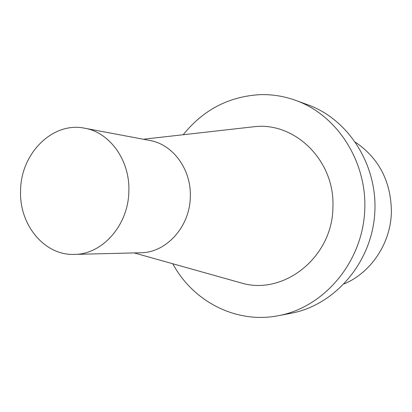 <?xml version="1.0" encoding="UTF-8"?>
<svg xmlns="http://www.w3.org/2000/svg" width="412" height="412" viewBox="0 0 412 412"><rect width="100%" height="100%" fill="white"/><g stroke="black" fill="none" stroke-linecap="round" stroke-linejoin="round"><path stroke-width="0.62" d="M344.241 283.868C371.336 272.445 390.983 242.853 391.4 211.577C390.988 181.558 379.076 158.491 355.654 142.367M172.788 263.762C193.012 301.46 236.231 324.084 278.476 315.68L291.001 313.28C334.245 305.307 370.826 263.721 374.626 215.11C378.664 166.52 349.222 119.604 307.821 104.803L295.837 100.43C284.126 96.202 272.162 94.276 259.951 94.652C228.789 96.501 203.204 109.865 183.196 134.739M278.476 315.68C322.89 307.501 360.562 264.54 364.496 214.292C368.668 164.064 338.365 115.618 295.837 100.43M251.196 127.05L254.183 126.716C294.858 121.664 334.987 160.706 332.911 206.865C332.973 256.825 284.017 295.759 241.576 283.054L238.682 282.246M74.459 254.4L140.667 252.762C166.278 252.808 190.009 226.667 190.303 196.797C191.431 169.43 172.896 144.293 149.726 140.446L84.635 128.214C52.741 121.427 20.909 153.362 20.6 190.241C18.87 224.396 44.295 255.764 74.459 254.4C102.367 254.492 128.451 225.06 128.843 191.405C130.146 160.567 109.891 132.376 84.635 128.214M134.147 252.922L241.576 283.054M143.319 139.241L254.183 126.716"/></g></svg>
